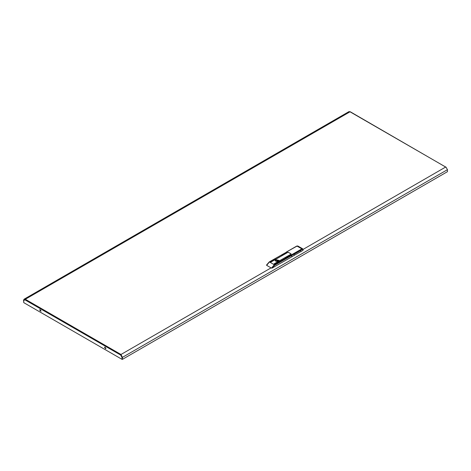 <?xml version="1.0" encoding="UTF-8"?>
<svg xmlns="http://www.w3.org/2000/svg" width="471" height="471" viewBox="0 0 471 471"><rect width="100%" height="100%" fill="white"/><g stroke="black" fill="none" stroke-linecap="round" stroke-linejoin="round"><path stroke-width="0.71" d="M40.1 309.606L40.983 311.131M39.711 310.083L40.847 311.278L41.042 310.848L39.905 309.647L39.711 310.083M105.857 348.587L104.98 347.062M105.916 348.305L105.722 348.734L104.586 347.539L104.78 347.103L105.916 348.305M446.049 167.258L350.236 111.768L348.97 111.633L24.098 299.197L25.299 299.262L24.963 299.839L120.664 355.093L121 354.51L122.413 357.348L122.413 359.367L447.45 171.703L447.45 169.69L445.937 167.022M122.077 357.112L121.895 359.261L23.733 302.588L23.733 300.551L24.963 299.839M121.895 357.224L120.664 355.093L121 354.898L122.066 356.747M122.413 359.367L121.895 359.261M303.059 249.4L445.701 167.046L350 111.792L25.299 299.262L121 354.51L122.077 357.153L122.077 359.173M122.077 357.153L122.413 357.348L447.45 169.69M25.04 299.544L24.333 299.603L23.886 300.463L23.55 300.268L23.733 302.394M23.55 300.268L24.098 299.197M294.169 254.146L300.828 250.301L294.169 254.146L294.169 255.394L291.755 256.789L291.755 255.447L290.689 254.446L291.054 253.851L288.358 252.332M300.828 250.301L300.828 251.549L302.941 250.331L302.941 249.848L302.194 249.418L274.652 265.32L272.197 268.081L291.755 256.789L291.419 254.87L301.864 248.841L302.623 248.765L297.766 245.992L297.007 246.074L286.356 252.062L287.493 252.603L288.323 252.315L291.019 253.869L290.525 254.352L291.419 254.87L274.316 264.743L269.489 261.958L266.621 265.344L271.449 268.129L274.316 264.743L274.652 265.32M287.693 252.485L286.592 252.085L269.253 261.935L286.262 252.273M302.988 249.977L302.941 250.331M294.169 255.394L300.828 251.549M287.693 252.291L288.358 252.291M278.373 261.17L278.932 260.392L275.676 259.615L275.117 260.392L278.373 261.17M281.605 255.329L286.551 252.639L281.605 255.423M270.784 262.053L286.963 252.88L270.784 262.153M270.372 261.817L275.317 259.127L270.372 261.911M285.632 257.655L290.578 254.964L285.632 257.749M274.399 264.137L279.344 261.452L274.399 264.237M273.981 263.901L290.16 254.723L273.981 263.995M272.197 268.081L271.449 268.129M266.621 265.344L266.627 264.967M277.26 261.487L276.789 261.487M278.726 260.887L278.349 260.569L275.323 260.887M277.484 261.464L277.484 260.704L275.841 261.258M277.484 260.704L277.613 261.44M278.114 261.046L278.467 260.81L277.613 260.687M277.937 261.364L277.937 260.504M121 354.51L271.031 267.887M302.194 249.418L301.864 248.841L297.007 246.074L296.671 246.262M302.941 249.848L302.623 248.765M303.083 250.136L303.083 249.659M286.356 252.062L296.771 246.05L297.766 245.992M294.24 254.187L300.657 250.478M266.521 265.085L269.253 261.935"/></g></svg>
